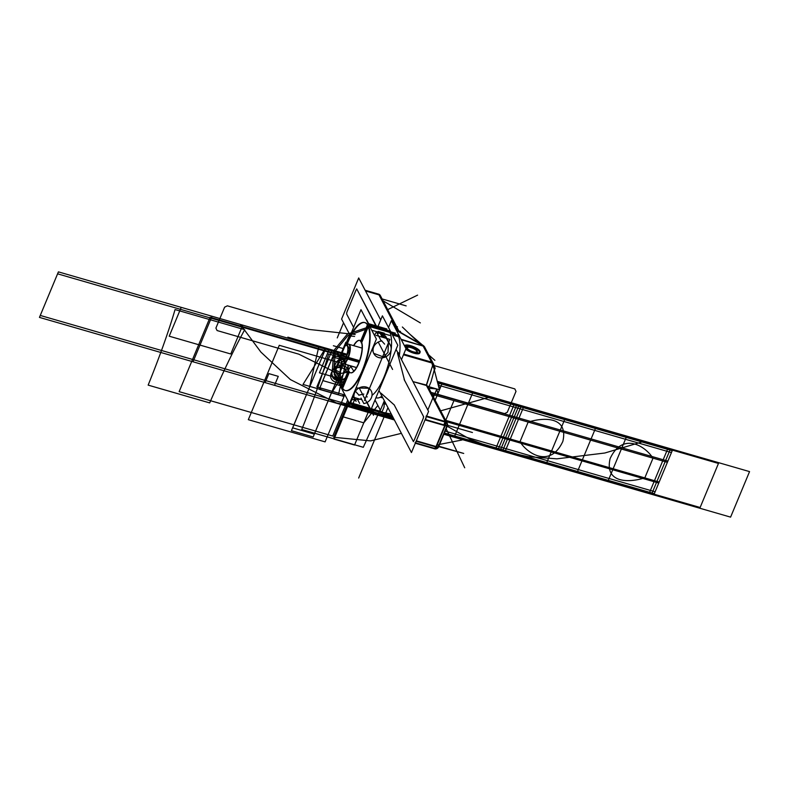 <?xml version="1.0" encoding="UTF-8"?>
<svg xmlns="http://www.w3.org/2000/svg" width="789" height="789" viewBox="0 0 789 789"><rect width="100%" height="100%" fill="white"/><g stroke="black" fill="none" stroke-linecap="round" stroke-linejoin="round"><path stroke-width="1.18" d="M339.369 357.752L345.838 342.219L349.527 349.271L343.057 364.804L339.369 357.752M341.302 360.879A8.492 2.801 -73.9 0 0 346.223 356.904A8.492 2.801 -73.9 0 0 347.554 346.055A8.492 2.801 -73.9 0 0 342.673 350.119A8.492 2.801 -73.9 0 0 341.341 360.967A8.492 2.801 -73.9 0 0 346.223 356.904A8.492 2.801 -73.9 0 0 348.008 348.215A8.492 2.801 -73.9 0 0 345.72 345.592M348.334 344.112A10.218 3.373 106.1 0 1 350.316 348.659A10.218 3.373 106.1 0 1 347.91 358.601M347.525 358.344L345.907 357.279A8.383 2.761 106.1 0 0 347.87 348.452A8.383 2.761 106.1 0 0 345.602 345.671A8.383 2.761 106.1 0 0 342.406 350.602M347.426 344.517A10.109 3.334 106.1 0 1 350.158 347.633A10.109 3.334 106.1 0 1 348.028 357.969A10.109 3.334 106.1 0 1 343.531 363.68A10.109 3.334 -73.9 0 0 348.028 357.969A10.109 3.334 -73.9 0 0 350.148 347.367A10.109 3.334 -73.9 0 0 347.14 344.714A10.109 3.334 106.1 0 1 350.148 347.367A10.109 3.334 106.1 0 1 348.028 357.969A10.109 3.334 106.1 0 1 343.531 363.68A10.109 3.334 -73.9 0 0 348.028 357.969A10.109 3.334 106.1 0 0 350.148 347.367A10.109 3.334 106.1 0 0 347.14 344.714M347.752 357.812L346.322 356.963M345.661 345.631A8.492 2.801 -73.9 0 0 342.673 350.119A8.492 2.801 -73.9 0 0 341.124 360.425M359.143 361.796L347.929 358.561M347.791 358.522L347.485 358.433A10.109 3.334 106.1 0 0 348.413 344.132A10.109 3.334 106.1 0 0 347.022 344.487M342.11 388.513L349.162 371.56M345.434 390.604A35.357 11.657 -73.9 0 0 364.41 366.185A35.357 11.657 -73.9 0 0 368.512 326.252A35.357 11.657 106.1 0 1 362.644 370.761A35.357 11.657 106.1 0 1 342.673 388.306L349.409 372.132L342.673 388.306A35.357 11.657 -73.9 0 0 344.251 390.032M348.491 370.268L341.43 387.221M348.689 370.948L341.992 387.014M397.794 345.247L382.409 315.847L378.01 326.399L382.409 315.847L397.794 345.247L370.929 409.797L367.082 402.449L370.929 409.797L397.794 345.247M369.883 326.646L389.924 332.435A35.357 11.657 106.1 0 1 387.991 365.623A35.357 11.657 106.1 0 1 372.023 395.338A35.357 11.657 106.1 0 0 387.991 365.623A35.357 11.657 106.1 0 0 389.924 332.435A35.357 11.657 106.1 0 1 387.991 365.623A35.357 11.657 106.1 0 1 372.023 395.338A35.357 11.657 106.1 0 0 387.991 365.623A35.357 11.657 106.1 0 0 389.924 332.435L369.962 326.666L370.219 327.287M392.429 335L398.78 336.834M391.551 333.313L397.893 335.147M389.155 366.007L380.85 385.959M401.453 359.626L406 348.708L391.334 320.689L388.504 327.494M384.332 400.753L380.377 410.26L375.002 400.003M398.179 335.877A33.69 11.105 106.1 0 1 399.342 355.602A33.69 11.105 106.1 0 0 398.179 335.877L391.946 334.082L398.179 335.877A33.69 11.105 106.1 0 1 399.342 355.602A33.69 11.105 106.1 0 0 398.179 335.877L391.946 334.082M381.906 396.108A33.69 11.105 106.1 0 1 375.978 397.646A33.69 11.105 106.1 0 0 381.906 396.108A33.69 11.105 106.1 0 1 375.978 397.646A33.69 11.105 106.1 0 0 381.906 396.108M410.99 347.643A5.198 1.598 22.6 0 0 407.371 348.353A5.198 1.598 22.6 0 0 413.17 351.786A5.198 1.598 -157.4 0 1 407.371 348.353A5.198 1.598 -157.4 0 1 410.99 347.643A5.198 1.598 -157.4 0 1 416.789 351.075A5.198 1.598 -157.4 0 1 413.17 351.786A5.198 1.598 22.6 0 0 416.789 351.075A5.198 1.598 22.6 0 0 410.99 347.643A5.198 1.598 22.6 0 0 407.371 348.353A5.198 1.598 22.6 0 0 413.17 351.786A5.198 1.598 22.6 0 0 416.789 351.075A5.198 1.598 22.6 0 0 410.99 347.643A5.198 1.598 22.6 0 0 407.371 348.353A5.198 1.598 22.6 0 0 413.17 351.786A5.198 1.598 -157.4 0 1 407.371 348.353A5.198 1.598 -157.4 0 1 410.99 347.643A5.198 1.598 -157.4 0 1 416.789 351.075A5.198 1.598 -157.4 0 1 413.17 351.786A5.198 1.598 22.6 0 0 416.789 351.075A5.198 1.598 22.6 0 0 410.99 347.643M411.069 351.253L416.927 352.949M408.308 350.454L406.049 346.134L415.852 348.975L418.111 353.285M368.986 324.92L389.805 330.936M364.853 322.602A35.357 11.657 -73.9 0 0 347.071 344.458A35.357 11.657 106.1 0 1 367.536 324.516L360.484 341.459M369.203 325.354L389.243 331.143L369.291 325.374M367.684 325.315L361.046 341.252M361.155 342.751L368.216 325.798M369.656 326.212L390.486 332.228M350.286 372.704A16.845 5.553 -73.9 0 1 349.458 372.004A16.845 5.553 -73.9 0 0 358.778 363.364A16.845 5.553 -73.9 0 0 361.717 342.544L368.315 326.705M341.785 387.35A35.357 11.657 -73.9 0 0 345.01 390.476A35.357 11.657 -73.9 0 0 364.34 365.06A35.357 11.657 -73.9 0 0 367.644 325.236M369.41 325.749L389.914 331.666M368.631 357.673L358.354 382.359M376.383 339.063L360.987 309.653L346.726 343.925L360.987 309.653L376.383 339.063L349.517 403.603L334.122 374.203L340.256 359.459L334.122 374.203L349.517 403.603L376.383 339.063M341.755 386.432A35.357 11.657 106.1 0 1 341.834 362.565A35.357 11.657 -73.9 0 0 341.755 386.432A35.357 11.657 106.1 0 1 341.834 362.565A35.357 11.657 106.1 0 0 341.755 386.432M359.932 340.453A16.845 5.553 -73.9 0 1 360.711 340.897A16.845 5.553 -73.9 0 0 353.788 345.69A16.845 5.553 -73.9 0 1 359.823 340.424M348.176 365.11A16.845 5.553 -73.9 0 0 348.649 370.317A16.845 5.553 -73.9 0 1 348.176 365.11A16.845 5.553 -73.9 0 0 348.649 370.317A16.845 5.553 -73.9 0 1 348.176 365.11A16.845 5.553 -73.9 0 0 348.61 370.169M369.637 326.173L390.131 332.1M367.861 325.66A35.357 11.657 -73.9 0 0 364.636 322.533A35.357 11.657 -73.9 0 0 346.775 344.004M341.519 361.865A35.357 11.657 -73.9 0 0 342.012 387.784M347.071 344.458A35.357 11.657 106.1 0 1 367.536 324.516A35.357 11.657 -73.9 0 0 347.071 344.458A35.357 11.657 106.1 0 1 367.536 324.516A35.357 11.657 -73.9 0 0 365.07 322.662M341.913 362.181A35.357 11.657 -73.9 0 0 341.312 385.062M361.066 341.529A16.845 5.553 -73.9 0 0 359.715 340.384A16.845 5.553 -73.9 0 0 353.571 345.631M347.959 365.051A16.845 5.553 -73.9 0 0 348.748 371.106M349.014 371.609A16.845 5.553 -73.9 0 0 350.365 372.753A16.845 5.553 -73.9 0 0 359.429 361.056A16.845 5.553 -73.9 0 0 361.323 342.031M350.572 372.812A16.845 5.553 -73.9 0 0 359.478 361.579A16.845 5.553 -73.9 0 0 361.717 342.544A16.845 5.553 -73.9 0 1 358.778 363.364A16.845 5.553 -73.9 0 1 349.458 372.004A16.845 5.553 -73.9 0 0 358.778 363.364A16.845 5.553 -73.9 0 0 361.717 342.544A16.845 5.553 -73.9 0 1 358.778 363.364A16.845 5.553 -73.9 0 1 349.458 372.004M372.221 330.364L389.717 335.424L372.221 330.364M377.527 333.234L377.527 333.234A8.413 7.505 -27.6 0 1 380.712 333.51A8.413 7.505 152.4 0 0 377.527 333.234L377.527 333.234A8.413 7.505 -27.6 0 1 380.712 333.51A8.413 7.505 -27.6 0 1 383.424 334.94A8.413 7.505 152.4 0 0 380.712 333.51A8.413 7.505 152.4 0 0 377.527 333.234A8.413 7.505 152.4 0 1 380.712 333.51L382.537 337.002L380.712 333.51A8.413 7.505 -27.6 0 1 383.424 334.94A8.413 7.505 152.4 0 0 380.712 333.51L382.537 337.002M383.424 334.94L384.805 335.335L383.424 334.94A8.413 7.505 152.4 0 0 380.712 333.51M368.719 390.21A8.413 7.505 -27.6 0 1 366.767 394.914M378.128 331.41L384.312 333.195L378.128 331.41M380.19 333.313L382.063 336.883M382.182 337.12A8.413 7.505 -27.6 0 1 383.474 337.524M385.486 337.761L381.117 334.27M381.146 333.589L383.01 337.14M381.827 337.051A8.413 7.505 -27.6 0 1 383.138 337.396M376.018 335.374L389.884 339.378L364.459 400.447L389.884 339.378L376.018 335.374M352.288 396.926L353.63 397.321L352.288 396.926M354.093 397.449L361.816 399.678L354.093 397.449M363.63 394.066L358.926 395.092L363.63 394.066L358.926 395.092L363.63 394.066L358.926 395.092L356.046 391.906M381.61 340.789L384.48 343.955M358.808 395.19L363.818 394.096M355.938 391.817L359.054 395.269M384.618 344.132L381.501 340.69M381.748 340.759L381.156 340.887M354.064 397.4L356.135 401.354A9.271 8.275 -27.6 0 1 354.794 399.54A9.271 8.275 -27.6 0 1 359.173 387.902A9.271 8.275 -27.6 0 1 371.224 390.94A9.271 8.275 -27.6 0 1 363.857 403.593L360.987 398.09M384.43 334.615L388.967 343.284A9.271 8.275 -27.6 0 1 390.308 345.099A9.271 8.275 -27.6 0 1 385.929 356.736A9.271 8.275 -27.6 0 1 373.878 353.699A9.271 8.275 -27.6 0 1 381.235 341.045L376.698 332.386M359.557 360.672L347.949 357.318A10.109 3.334 106.1 0 1 343.6 363.512M342.179 363.127A10.109 3.334 106.1 0 1 341.696 362.2M347.979 357.259L346.292 356.362A8.383 2.761 106.1 0 1 341.243 360.751A8.383 2.761 106.1 0 1 342.791 349.675M348.383 357.476A10.218 3.373 106.1 0 1 343.471 363.828L356.076 367.496L343.462 363.847M380.692 319.959L358.699 277.955L341.588 319.081L350.208 335.552M378.967 390.486L411.444 452.551L428.565 411.424L396.078 349.369M355.849 290.618A2.16 0.71 106.1 0 1 357.082 289.583L376.284 325.906L357.082 289.583A2.16 0.71 -73.9 0 0 355.849 290.618L347.13 311.547L355.849 290.618A2.16 0.71 106.1 0 1 357.082 289.583A2.16 0.71 -73.9 0 0 355.849 290.618L347.13 311.547A2.16 0.71 -73.9 0 0 346.795 314.308A2.16 0.71 106.1 0 1 347.13 311.547A2.16 0.71 -73.9 0 0 346.795 314.308L353.62 327.356L346.795 314.308A2.16 0.71 106.1 0 1 347.13 311.547L355.849 290.618A2.16 0.71 -73.9 0 1 357.082 289.583L375.663 325.354M397.676 353.837L404.51 380.199L423.358 416.197A2.16 0.71 106.1 0 1 423.012 418.959L414.304 439.887A2.16 0.71 106.1 0 1 413.061 440.913L394.224 404.915L381.215 393.376L394.224 404.915L413.061 440.913A2.16 0.71 -73.9 0 0 414.304 439.887L423.012 418.959A2.16 0.71 -73.9 0 0 423.358 416.197L404.51 380.199L397.676 353.837L404.51 380.199L423.358 416.197A2.16 0.71 106.1 0 1 423.012 418.959A2.16 0.71 -73.9 0 0 423.358 416.197L404.51 380.199L397.676 353.837M434.601 367.043L435.183 368.167L434.364 370.14M432.471 362.841A3.235 2.673 -14.5 0 1 433.615 364.222M434.246 369.597L434.246 369.607A3.235 2.673 -14.5 0 0 434.542 367.782A3.235 2.673 -14.5 0 0 433.368 366.303M433.654 364.38L433.93 365.415L432.747 363.897M432.056 363.581L431.8 362.595M432.55 362.989L433.694 364.498M434.729 368.216L431.041 381.777L428.575 387.715M428.299 387.33L427.825 386.393M403.761 354.083L432.342 362.338L432.658 363.206L403.475 354.774M398.277 352.496L398.83 354.616M427.145 386.206L439.453 389.756L432.342 362.338M445.667 421.582L426.622 416.079L445.262 421.464L426.622 416.079L445.262 421.464L426.435 385.505L412.963 381.61L426.435 385.505L432.589 365.613L431.908 362.989L434.374 369.173L432.589 365.613L426.336 385.131L432.589 365.613L434.374 369.173M431.83 362.674L403.583 354.517M404.649 380.702L404.353 379.588M355.997 290.066L346.953 311.971M356.007 290.234L355.257 292.029M353.62 327.356L346.854 314.416M413.446 441.633L394.283 405.033M414.146 440.272L414.886 438.477M423.723 416.898L423.298 416.089M426.395 416.631L446.041 422.302L426.474 384.904M445.42 422.125A3.235 1.065 -73.9 0 1 444.917 425.182A3.235 1.065 -73.9 0 0 445.42 422.125A3.235 1.065 106.1 0 1 444.917 425.182A3.235 1.065 -73.9 0 0 445.42 422.125L445.43 422.125A3.235 2.89 152.4 0 1 447.304 426.07L447.047 425.587A3.235 0.996 -157.4 0 1 445.164 425.705A3.235 0.996 22.6 0 0 447.067 425.547A3.235 0.996 -157.4 0 1 445.164 425.705A3.235 0.996 22.6 0 0 447.067 425.547L446.939 422.805A3.235 2.89 -27.6 0 0 445.696 421.632A3.235 2.89 -27.6 0 1 446.929 425.34M445.627 422.174L445.203 421.365M445.637 421.523L447.314 423.515M447.56 425.32L438.447 447.255M415.32 443.24L434.956 448.892M415.478 442.856L434.877 448.468A3.235 1.065 -73.9 0 0 436.268 447.067L416.148 441.248M416.326 440.834L436.041 446.535L416.326 440.834L436.041 446.535L416.326 440.834L416.986 441.021L415.122 442.57M425.212 419.482L445.341 425.301L436.278 447.067A3.235 0.996 -157.4 0 0 438.171 446.899L447.235 425.133A3.235 0.996 -157.4 0 1 444.73 425.123M425.034 419.906L444.749 425.596L425.034 419.906L444.749 425.596L436.041 446.535L444.749 425.596L436.041 446.535L444.749 425.596L425.034 419.906L425.695 420.093L426.208 415.961M445.321 425.301A3.235 1.065 -73.9 0 0 445.834 422.253M435.883 446.919L436.623 445.124L438.881 444.68L438.191 446.87M438.349 446.485A3.235 0.996 -157.4 0 1 436.455 446.643A3.235 0.996 22.6 0 0 438.349 446.485L434.463 448.349A3.235 1.065 -73.9 0 0 435.853 446.949A3.235 1.065 106.1 0 1 434.177 448.083A3.235 1.065 -73.9 0 0 435.853 446.949L444.927 425.182M463.715 453.438L438.743 446.613A3.235 2.89 -27.6 0 1 434.364 448.744L433.97 448.586M418.998 342.998L402.36 327.001M423.841 346.272A3.235 3.018 -48.4 0 1 425.005 347.781M422.559 345.464L396.423 330.413L397.814 330.818L378.986 294.849L365.514 290.954L379.401 294.978M423.585 345.868A3.235 2.89 -27.6 0 1 424.541 346.894L433.684 364.35A3.235 2.89 -27.6 0 1 433.98 365.623M431.8 362.96A3.235 2.89 -27.6 0 1 433.684 364.35M424.551 346.913L424.975 347.722L424.018 346.696M423.298 346.381L422.874 345.572M401.325 339.763L423.949 346.312L401.049 339.25M423.792 346.263L432.175 362.289M401.226 339.586L423.032 345.888M423.131 346.075L431.524 362.102L423.131 346.075M405.802 349.192A8.393 2.584 22.6 0 0 413.791 353.186A8.393 2.584 22.6 0 1 405.802 349.192A8.393 2.584 22.6 0 0 413.791 353.186A8.393 2.584 22.6 0 1 405.802 349.192A8.393 2.584 22.6 0 0 413.791 353.186A8.393 2.584 22.6 0 0 419.649 352.032A8.393 2.584 22.6 0 0 410.28 346.479A8.393 2.584 22.6 0 0 404.678 346.174A8.393 2.584 22.6 0 1 410.28 346.479A8.393 2.584 22.6 0 0 404.678 346.174A8.393 2.584 22.6 0 1 410.28 346.479A8.393 2.584 22.6 0 0 404.678 346.174M413.653 352.21A8.393 2.584 22.6 0 0 420.123 352.229A8.393 2.584 22.6 0 0 410.142 345.513A8.393 2.584 22.6 0 1 420.123 352.229A8.393 2.584 22.6 0 1 413.653 352.21M419.837 352.594A8.393 2.584 22.6 0 0 410.28 346.479A8.393 2.584 22.6 0 1 419.649 352.032A8.393 2.584 22.6 0 1 413.791 353.186A8.393 2.584 22.6 0 0 419.778 353.058M411.099 345.799A8.393 2.584 22.6 0 0 404.629 345.779A8.393 2.584 22.6 0 0 404.57 345.976A8.393 2.584 22.6 0 1 404.629 345.779A8.393 2.584 22.6 0 1 411.099 345.799M405.526 347.801A8.393 2.584 22.6 0 0 414.61 352.486A8.393 2.584 22.6 0 1 405.526 347.801M398.129 330.749L400.516 331.439M409.757 334.112L423.949 346.312M365.129 290.244L379.026 294.258L398.593 331.656M380.673 296.191A3.235 2.89 152.4 0 0 379.42 295.017M398.869 330.966L380.298 295.471A3.235 2.89 152.4 0 0 379.045 294.297M423.456 345.72A3.235 2.545 120 0 0 422.904 345.257A3.235 2.545 120 0 0 422.608 345.109M422.302 345.01L421.227 344.389M434.611 368.483A3.235 2.87 -162.2 0 0 433.072 365.149M426.218 385.505L426.504 384.618M428.289 386.531L428.427 387.429M346.223 356.904A8.492 2.801 -73.9 0 0 347.554 346.055A8.492 2.801 -73.9 0 0 342.673 350.119A8.492 2.801 -73.9 0 0 341.341 360.967A8.492 2.801 -73.9 0 0 346.223 356.904A8.492 2.801 -73.9 0 0 347.554 346.055A8.492 2.801 -73.9 0 0 342.673 350.119A8.492 2.801 -73.9 0 0 341.341 360.967A8.492 2.801 -73.9 0 0 346.223 356.904A8.492 2.801 -73.9 0 0 347.554 346.055A8.492 2.801 -73.9 0 0 342.673 350.119A8.492 2.801 -73.9 0 0 341.341 360.967A8.492 2.801 -73.9 0 0 346.223 356.904M348.166 358.009L359.36 361.244M360.711 340.897A16.845 5.553 -73.9 0 0 353.788 345.69A16.845 5.553 -73.9 0 1 360.711 340.897A16.845 5.553 -73.9 0 0 353.788 345.69M368.512 326.252A35.357 11.657 106.1 0 1 362.644 370.761A35.357 11.657 106.1 0 1 342.673 388.306L349.409 372.132L342.673 388.306A35.357 11.657 -73.9 0 0 362.644 370.761A35.357 11.657 -73.9 0 0 368.512 326.252A35.357 11.657 106.1 0 1 362.644 370.761A35.357 11.657 106.1 0 1 342.673 388.306L349.409 372.132M366.402 395.772L369.084 388.247L356.017 387.991L369.084 388.247L366.402 395.772L369.084 388.247L356.017 387.991M375.87 332.751L374.479 335.424M372.211 349.083L373.483 352.949M373.71 353.354L383.612 357.022L388.001 352.348L388.425 342.88L388.001 352.348L383.612 357.022L373.71 353.354L383.612 357.022L388.001 352.348L388.425 342.88M336.745 351.283L287.857 337.159L336.745 351.283M345.957 357.161L57.587 273.822L40.269 315.442L193.857 359.823L211.176 318.214L193.857 359.823L347.446 404.215L348.501 401.67L346.795 405.773L394.125 419.452M342.978 386.413L322.8 380.584L334.802 351.746L346.706 355.188L58.406 271.87L39.45 317.395L193.039 361.786L211.994 316.251L193.039 361.786L394.401 419.975L346.627 406.167L394.401 419.975L348.866 406.818L352.9 397.104M444.059 433.881L653.973 494.545L672.593 449.809L519.004 405.418L500.384 450.154L519.004 405.418L437.402 381.837M278.27 376.353L268.871 373.631L265.134 382.616L274.533 385.338L278.27 376.353M242.775 325.147L181.214 307.355L169.211 336.193L230.763 353.985L242.775 325.147M380.476 397.252L382.862 397.942M518.669 406.217L437.648 382.803L518.669 406.217L500.709 449.365L518.669 406.217L500.709 449.365L654.298 493.746L672.258 450.598L518.669 406.217L500.709 449.365L654.298 493.746L672.258 450.598L518.669 406.217M393.514 418.298L347.16 404.895L348.501 401.67L346.627 406.167L348.501 401.67L347.121 404.974L393.573 418.397L347.121 404.974L348.501 401.67L346.627 406.167L394.401 419.975L351.322 407.528L354.715 399.382M444.394 433.082L500.709 449.365L444.394 433.082M343.807 384.43L333.846 369.4L335.404 350.898L347.929 335.562L366.924 328.905L347.929 335.562L335.404 350.898L333.846 369.4L343.807 384.43M367.575 327.346L347.288 334.191L333.885 350.454L332.317 370.14L343.156 385.989L332.317 370.14L333.885 350.454L347.288 334.191L367.575 327.346M516.825 404.343L437.274 381.353L516.825 404.343M431.179 392.695L667.889 461.101L672.761 449.405L437.274 381.353L514.467 403.662L495.512 449.197L443.891 434.275L500.216 450.558L519.172 405.023L500.216 450.558L653.805 494.94L672.761 449.405L519.172 405.023L514.3 416.72L519.172 405.023L437.274 381.353L516.933 404.372L497.977 449.908L443.891 434.275L500.216 450.558L505.167 438.664L446.347 421.671M718.463 463.449L626.436 436.85L608.092 480.905L700.129 507.495L718.463 463.449M454.503 436.514L546.54 463.113L564.875 419.067L472.848 392.468L454.503 436.514M335.276 350.858L344.201 360.228L332.741 356.944L346.992 354.261L335.276 350.858L319.88 387.843L321.202 389.874L342.031 395.891L344.763 394.539L343.965 396.453L319.269 389.312L334.664 352.328L337.209 351.421L347.002 354.251L335.276 350.858M343.097 364.725L347.88 374.39C344.379 384.085 328.145 379.391 332.593 369.982L343.008 364.696M386.186 404.284L383.217 403.426M375.653 401.236L374.617 400.94M658.756 483.055L505.167 438.664L500.216 450.558L653.805 494.94L658.756 483.055M378.375 430.686L358.66 478.045L378.375 430.686M444.424 433.003L654.328 493.667L672.228 450.687L518.639 406.296L500.749 449.286L518.639 406.296L437.678 382.902M346.193 356.598L210.101 317.267L179.142 391.65L332.731 436.041L347.683 400.112L332.731 436.041L179.142 391.65L210.101 317.267L346.193 356.598M346.657 377.329C343.156 387.014 326.922 382.33 331.37 372.911C334.871 363.226 351.105 367.921 346.657 377.329M244.718 329.694L175.059 309.564C168.816 330.966 159.842 356.155 148.154 385.121L209.706 402.903C222.054 374.124 233.722 349.724 244.718 329.694M345.188 358.729L328.648 353.955C322.405 375.357 313.43 400.536 301.733 429.502L363.295 447.294L380.14 409.816M383.05 403.83L384.46 400.99M366.619 319.841L368.631 323.687L366.619 319.841M670.522 448.763L521.401 405.674L502.455 451.2L651.566 494.299L670.522 448.763M526.667 425.675L528.137 422.145C543.148 417.253 568.662 416.089 562.863 441.347C550.584 468.015 527.88 454.356 519.981 441.741L526.667 425.675M646.309 474.288L644.84 477.818C629.829 482.71 604.305 483.874 610.104 458.616C622.393 431.958 645.086 445.607 652.996 458.231L646.309 474.288M353.827 371.185L350.247 365.702M355.366 397.814L354.892 398.978M504.911 451.91L649.1 493.579L668.056 448.053L523.866 406.384L504.911 451.91M359.173 387.902L369.834 408.268M348.501 401.67L346.627 406.167L394.401 419.975L346.627 406.167L394.401 419.975L346.627 406.167L394.401 419.975L346.627 406.167L394.401 419.975L346.627 406.167L394.401 419.975L346.627 406.167L348.501 401.67L347.939 403.021L349.438 403.455L347.939 403.021L348.501 401.67L346.923 405.467L392.794 416.908L346.923 405.467L348.501 401.67L346.667 406.079L394.382 419.955L346.667 406.069L394.382 419.955L346.667 406.069L348.501 401.67L346.627 406.167L348.501 401.67L346.627 406.167L348.501 401.67L346.627 406.167L348.501 401.67L346.627 406.167L348.501 401.67L346.687 406.029L394.342 419.866L346.687 406.029L348.501 401.67L333.678 437.274L370.574 440.883L401.394 433.339L370.574 440.883L333.678 437.274L370.574 440.883L401.394 433.339L370.574 440.883L333.678 437.274L348.501 401.67L346.627 406.167L348.501 401.67L347.811 403.327L393.632 418.525L347.811 403.327L348.501 401.67L346.756 405.862L394.362 419.906L346.756 405.862L348.501 401.67L333.678 437.274L348.501 401.67M443.891 434.275L730.594 517.13L749.55 471.605L595.961 427.214L577.006 472.749L595.961 427.214L577.006 472.749L500.216 450.558L443.891 434.275L500.216 450.558L519.172 405.023L500.216 450.558L519.172 405.023L500.216 450.558L653.805 494.94L672.761 449.405L442.373 382.833L435.124 400.24L442.077 383.533L437.5 382.221L442.077 383.533L435.124 400.24L442.333 382.921L437.303 381.462L442.333 382.921L435.124 400.24L442.373 382.833L437.274 381.353L644.406 441.219L604.798 453.014L556.906 458.833L528.383 456.713L498.589 450.075L470.619 439.532L447.235 426.247M378.256 342.071L388.908 362.427M381.314 347.919L392.587 369.449L381.314 347.919M501.528 447.412L655.117 491.794L671.449 452.561L517.86 408.169L501.528 447.412L517.86 408.169L438.26 385.17L517.86 408.169L501.528 447.412L655.117 491.794L671.449 452.561L517.86 408.169L501.528 447.412L445.203 431.129L501.528 447.412M362.23 393.76L373.503 415.29L362.23 393.76M349.557 403.495L370.85 409.639L349.557 403.495M370.978 409.678L392.222 415.823L370.978 409.678M432.017 394.293L667.386 462.315L672.761 449.405L595.961 427.214L577.006 472.749L653.805 494.94L500.216 450.558L519.172 405.023L500.216 450.558L505.591 437.648L500.216 450.558L653.805 494.94L672.761 449.405L437.274 381.353L490.817 396.828L440.676 410.832M356.944 398.277L359.616 403.386M346.706 355.188L240.339 324.447L260.922 352.121L290.391 379.578L336.361 402.923L391.305 414.077M426.622 416.079L445.262 421.464L426.435 385.505L412.963 381.61L426.435 385.505L432.589 365.613M428.23 387.064L427.963 386.432M413.061 440.913A2.16 0.71 -73.9 0 0 414.304 439.887A2.16 0.71 106.1 0 1 413.061 440.913L394.224 404.915L381.215 393.376L394.224 404.915L413.061 440.913A2.16 0.71 -73.9 0 0 414.304 439.887L423.012 418.959L414.304 439.887M438.299 446.091A3.235 0.996 22.6 0 1 436.455 446.643A3.235 0.996 22.6 0 0 438.299 446.091A3.235 0.996 -157.4 0 1 436.455 446.643A3.235 0.996 22.6 0 0 438.25 446.002M433.723 365.623L433.763 364.982L433.723 365.623M421.582 344.596L397.814 330.818L378.986 294.849L365.514 290.954M396.423 330.413L397.814 330.818L396.423 330.413L397.814 330.818L378.612 294.129M431.011 392.37L504.546 413.623L507.288 412.292L516.006 391.364L514.832 388.908L433.98 365.534M355.218 334.477L309.101 329.447L227.37 305.826L224.628 307.158L215.91 328.086L217.083 330.552L298.814 354.172L338.757 374.016M343.185 348.58L333.372 345.74M445.647 420.33L659.17 482.04L653.805 494.94L672.761 449.405L519.172 405.023L513.797 417.933L519.172 405.023L595.961 427.214L437.274 381.353L442.373 382.833L437.274 381.353L442.373 382.833L437.274 381.353L442.373 382.833L437.274 381.353L442.373 382.833L435.124 400.24L442.373 382.833L437.274 381.353L442.373 382.833L437.274 381.353L442.373 382.833L435.124 400.24L442.353 382.882L437.293 381.412L442.353 382.882L435.124 400.24L442.373 382.833L435.124 400.24L442.373 382.833L435.124 400.24L442.373 382.833L435.124 400.24L442.373 382.833L435.124 400.24L442.373 382.833L435.124 400.24L440.459 387.429L438.674 386.758L440.459 387.429L435.124 400.24L442.373 382.833L435.124 400.24M348.846 365.297L331.755 392.774L309.683 386.393L318.943 346.154L347.002 354.251L329.289 349.132L319.437 372.803L345.513 380.337L319.437 372.803L329.289 349.132L347.002 354.251L325.64 348.057L303.006 384.44L338.451 394.678L345.967 362.033M339.625 373.641C329.615 371.264 336.134 355.592 345.769 358.896C336.134 355.592 329.615 371.264 339.625 373.641L347.14 372.329L350.898 365.899L347.14 372.329L339.625 373.641M358.975 362.279L339.004 356.51M354.596 336.42L349.231 335.828L335.069 369.863L339.714 372.171M436.692 388.957L438.151 394.589M412.963 381.61L426.307 385.012M426.435 385.505L445.637 422.194M351.135 399.717L354.794 399.53L351.135 399.717M355.168 399.51L360.356 399.264L355.168 399.51M436.564 388.918L428.851 388.247L436.564 388.918M349.113 402.834L343.254 416.888L363.788 422.825L377.862 405.467L363.788 422.825L343.254 416.888L349.113 402.834L334.023 439.088L354.547 445.026L369.972 407.972L354.547 445.026L369.972 407.972L354.547 445.026L334.023 439.088L354.547 445.026L334.023 439.088L349.113 402.834M404.649 380.732L397.528 353.255M376.284 325.906L357.082 289.583M376.057 325.837L356.707 288.863M381.363 298.725L406.157 305.885M342.396 363.542L279.276 345.296L248.318 419.679L325.107 441.879L344.793 394.589L325.107 441.879L344.793 394.589L325.107 441.879L248.318 419.679L325.107 441.879L248.318 419.679L279.276 345.296L248.318 419.679L279.276 345.296L342.396 363.542M343.54 322.809L337.258 337.909M396.571 326.567L397.449 326.824M347.13 311.547A2.16 0.71 -73.9 0 0 346.795 314.308M380.929 393.129L394.48 405.151M427.825 410.024L434.847 393.159M414.126 440.301L423.19 418.535M447.116 423.2L447.176 425.222L472.433 432.5M423.012 418.959A2.16 0.71 -73.9 0 0 423.358 416.197M423.732 416.917L404.136 379.479M447.008 425.153A3.235 2.89 152.4 0 0 445.696 421.632M345.967 357.131L324.683 350.977L291.427 430.686L313.174 436.968L343.54 363.828L314.288 434.108L292.68 427.865L325.788 348.117L347.002 354.251L332.228 349.981L316.853 386.906L345.03 395.042L316.853 386.906L332.228 349.981L347.002 354.251M384.115 401.285L384.766 401.562L384.115 401.285M349.961 402.528L370.179 408.367L349.961 402.528M371.372 408.712L382.073 411.809L384.036 407.085L384.509 401.078L384.036 407.085L382.073 411.809L371.372 408.712M438.487 446.14L462.739 453.152M447.185 425.212L471.457 432.224M445.943 428.24L464.711 467.788M443.842 424.867L453.685 401.236M439.177 444.493L461.959 440.006M434.177 448.083A3.235 1.065 -73.9 0 0 435.853 446.949M434.295 448.3L434.561 448.803M433.477 397.084L436.84 389.007L433.477 397.084M438.329 385.426L439.729 382.063L438.329 385.426L439.512 382.576L437.431 381.975L439.512 382.576L438.329 385.426M426.898 353.265L434.877 360.346M413.791 353.186A8.393 2.584 22.6 0 0 419.649 352.032A8.393 2.584 22.6 0 0 410.28 346.479A8.393 2.584 22.6 0 1 419.649 352.032A8.393 2.584 22.6 0 1 413.791 353.186M336.873 380.268C326.853 377.882 333.382 362.22 343.008 365.514C353.028 367.901 346.499 383.562 336.873 380.268C326.853 377.882 333.382 362.22 343.008 365.514C353.028 367.901 346.499 383.562 336.873 380.268M387.951 407.666L373.345 442.767L387.951 407.666M385.486 402.942L383.641 402.41M382.103 298.942L405.181 305.609M387.695 309.613L417.598 295.135M382.182 300.293L420.35 322.908M422.332 345.03L397.607 330.759M426.238 385.446L432.786 365.001M362.112 348.097L349.3 344.389M390.772 331.824L395.397 333.165M375.968 397.686L376.688 397.893M366.076 396.571L367.279 396.916M368.285 323.589L386.916 328.974M385.052 336.923L385.703 338.175M352.801 395.723L354.794 399.54M385.772 336.43L390.308 345.099M356.5 367.516L343.688 363.808M433.644 364.321L434.088 366.027M447.324 423.535L427.687 386.018M435.094 448.468L438.033 447.057M428.496 387.567L428.782 386.669M434.236 369.637L434.581 368.562"/></g></svg>
